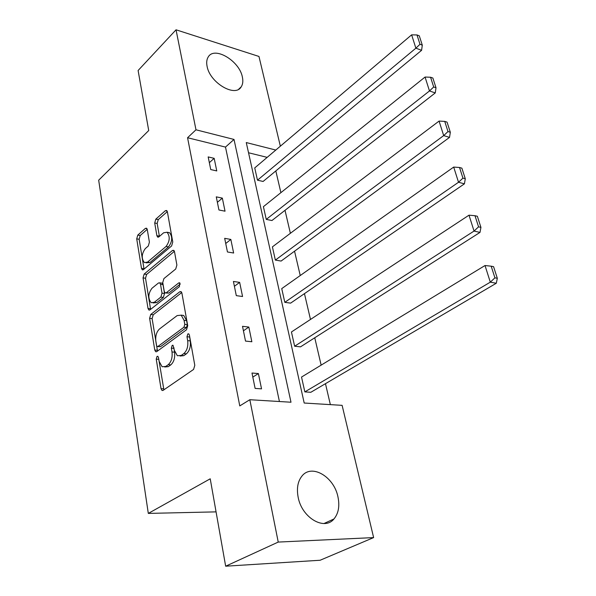 <?xml version="1.0" encoding="UTF-8"?>
<svg xmlns="http://www.w3.org/2000/svg" width="596" height="596" viewBox="0 0 596 596"><rect width="100%" height="100%" fill="white"/><g stroke="black" fill="none" stroke-linecap="round" stroke-linejoin="round"><path stroke-width="0.89" d="M157.046 356.386L156.234 359.12L161.032 388.659L162.008 390.447L163.125 390.358L193.566 369.445L194.803 365.348L189.386 335.019L188.731 333.842L187.837 333.924L186.988 336.762L187.673 340.636C188.306 346.365 187.017 350.686 183.799 353.599L181.251 355.417L177.362 355.745L174.323 350.277L173.019 345.263L172.177 345.345L171.35 348.131L171.998 351.96C172.594 357.615 171.335 361.854 168.221 364.685L165.755 366.436L162.097 366.756L159.102 361.28L158.476 357.488L157.836 356.311L157.046 356.386M158.745 359.09L163.9 389.829M189.543 335.891L190.243 340.897L187.673 340.636M173.861 347.565L174.554 352.191L171.998 351.96M242.363 77.003C243.243 81.019 242.855 84.304 241.201 86.845C235.211 97.707 209.844 82.769 207.088 66.35C206.313 62.506 206.7 59.369 208.242 56.94C214.5 45.914 239.436 60.889 242.363 77.003M337.939 496.796C339.854 506.041 338.521 513.432 333.946 518.974C324.358 531.014 301.822 517.678 298.164 497.302C296.48 488.348 297.776 481.233 302.053 475.943C311.827 463.561 333.998 476.763 337.939 496.796M147.279 229.549L146.564 228.201L145.35 228.402L137.795 235.092L136.715 238.862L141.498 268.356L142.258 269.787L143.427 269.615L171.611 245.947L172.766 241.991L167.379 211.826L166.656 210.492L165.345 210.708L155.817 219.142L154.707 223.008L156.882 235.696L157.627 237.074L158.879 236.88L163.639 232.783L167.089 232.254C170.225 236.485 169.875 241.231 166.038 246.483L147.525 262.113L144.366 262.59C141.282 258.463 141.595 253.799 145.29 248.592L148.292 246.006L149.402 242.17L147.279 229.549M275.799 150.05L246.267 142.556L304.198 403.03L342.111 405.347L373.625 537.592L320.119 560.247L225.66 566.2L210.224 478.804L148.307 513.409L98.683 180.193L148.717 130.546L138.108 70.499L176.036 29.8L258.962 56.449L280.351 146.191M225.66 566.2L278.235 542.077L249.828 399.715L290.997 402.225L234.012 139.442L195.98 129.794L176.036 29.8M279.42 401.518L225.489 147.085L187.561 137.736L239.771 405.913L249.828 399.715M187.561 137.736L195.98 129.794M150.743 314.472L149.618 318.339L154.759 350.031L155.668 351.7L156.8 351.588L186.511 329.744L187.718 325.684L181.914 293.187L181.05 291.63L179.761 291.779L150.743 314.472L153.246 314.77L152.114 318.622L157.508 351.059M148.009 308.452L143.047 277.892L144.15 274.071L172.423 250.499L173.727 250.313L174.509 251.758L176.885 265.041L175.716 269.019L163.893 278.608L162.745 282.526L164.258 291.37L165.092 292.897L166.321 292.748L178.748 282.899L179.657 282.787L179.418 286.661L149.991 309.853L148.836 309.995L148.009 308.452L150.505 308.75L145.513 278.243L143.047 277.892M373.625 537.592L278.235 542.077M148.307 513.409L216.065 511.867M266.256 219.395L271.94 220.527L435.266 92.916L429.478 90.957L266.256 219.395L263.41 206.67L425.06 77.048L430.573 77.242L433.694 86.979L436.004 87.768L432.875 78.046L430.573 77.242M284.806 302.336L290.625 303.133L464.418 183.836L458.525 182.264L284.806 302.336L281.737 288.613L453.698 167.081L459.523 167.491L462.936 178.122L465.29 178.763L461.878 168.154L459.523 167.491M304.847 391.885L310.799 392.302L496.297 283.249L490.307 282.161L304.847 391.885L301.524 377.059L485.017 265.525L491.186 266.189L494.926 277.84L497.317 278.287L493.577 266.658L491.186 266.189M330.363 404.632L325.468 383.675M321.147 365.132L314.755 337.768M310.486 319.449L304.459 293.642M300.235 275.546L294.551 251.184M290.379 233.312L285.015 210.314M280.887 192.65L275.821 170.933M267.179 157.359L248.539 152.762M294.633 346.231L300.518 346.85L479.996 232.41L474.051 231.062L294.633 346.231L291.444 331.979L469 215.178L474.99 215.715L478.558 226.838L480.935 227.381L477.366 216.281L474.99 215.715M275.359 260.087L281.111 261.055L449.526 137.385L443.685 135.605L275.359 260.087L272.402 246.878L439.066 121.085L444.728 121.383L447.991 131.552L450.33 132.267L447.06 122.12L444.728 121.383M257.479 180.186L263.097 181.46L421.603 50.31L415.874 48.179L257.479 180.186L254.738 167.916L411.635 34.851L416.999 34.948L419.994 44.283L422.288 45.14L419.286 35.82L416.999 34.948M225.489 147.085L234.012 139.442M214.173 158.335L216.765 170.925L210.738 169.555L208.175 156.919L214.173 158.335L209.338 162.656M222.345 198.118L225.035 211.193L218.933 209.978L216.274 196.851L222.345 198.118L217.384 202.32M230.838 239.436L233.632 253.017L227.448 251.974L224.685 238.333L230.838 239.436L225.728 243.496M239.659 282.385L242.565 296.51L236.299 295.646L233.423 281.461L239.659 282.385L234.407 286.289M248.837 327.055L251.855 341.754L245.515 341.083L242.52 326.325L248.837 327.055L243.429 330.795M258.388 373.55L261.54 388.86L255.11 388.413L251.989 373.029L258.388 373.55L252.816 377.112M164.697 366.994L168.31 366.637L165.755 366.436M174.554 352.191C175.149 357.838 173.89 362.07 170.776 364.894L168.31 366.637M180.037 356.035L183.814 355.648L181.251 355.417M190.243 340.897C190.884 346.619 189.588 350.932 186.369 353.838L183.814 355.648M181.743 292.554L153.246 314.77M156.502 345.389L157.128 346.544L157.933 346.462L183.948 327.211L184.79 324.388L184.075 320.357L181.199 315.172L177.154 315.582L159.534 328.94C156.524 331.808 155.303 335.973 155.854 341.448L156.502 345.389M157.687 346.596L160.458 346.701L157.933 346.462M181.132 315.135L183.739 315.478L186.63 320.655L187.345 324.671L186.503 327.495L160.458 346.701M174.412 251.326L146.623 274.428L145.513 278.243M165.852 293.001L168.832 293.083L180.275 284.046M151.95 288.293C148.113 293.567 147.845 298.365 151.138 302.701L154.267 302.306L160.875 297.069L162.015 293.157L160.518 284.322L159.706 282.824L158.491 282.981L151.95 288.293M153.09 302.939L156.77 302.619L154.267 302.306M161.471 283.07L162.209 283.175L163.021 284.672L164.526 293.485L163.379 297.397L156.77 302.619M150.505 308.75L150.646 309.339M146.147 262.866L149.991 262.493L147.525 262.113M167.372 232.462L169.562 232.693C172.706 236.917 172.363 241.656 168.519 246.893L149.991 262.493M167.334 211.602L158.275 219.596L157.158 223.448L159.415 236.418M147.234 229.326L140.231 235.509L139.151 239.272L144.046 269.101M494.926 277.84L490.307 282.161L485.017 265.525M497.317 278.287L496.297 283.249M478.558 226.838L474.051 231.062L469 215.178M480.935 227.381L479.996 232.41M462.936 178.122L458.525 182.264L453.698 167.081M465.29 178.763L464.418 183.836M447.991 131.552L443.685 135.605L439.066 121.085M450.33 132.267L449.526 137.385M433.694 86.979L429.478 90.957L425.06 77.048M436.004 87.768L435.266 92.916M419.994 44.283L415.874 48.179L411.635 34.851M422.288 45.14L421.603 50.31M158.774 359.336L156.234 359.12M189.55 337.031L186.988 336.762M173.898 348.369L171.35 348.131M170.776 364.894L168.221 364.685M186.369 353.838L183.799 353.599M163.595 388.823L161.032 388.659M181.452 292.01L179.761 291.779M157.292 350.262L154.759 350.031M152.114 318.622L149.618 318.339M186.503 327.495L183.948 327.211M187.345 324.671L184.79 324.388M186.63 320.655L184.075 320.357M146.623 274.428L144.15 274.071M174.166 250.782L172.423 250.499M168.832 293.083L166.321 292.748M179.94 283.07L178.748 282.899M163.379 297.397L160.875 297.069M164.526 293.485L162.015 293.157M163.021 284.672L160.518 284.322M168.519 246.893L166.038 246.483M159.348 236.12L156.882 235.696M157.158 223.448L154.707 223.008M158.275 219.596L155.817 219.142M167.133 211.051L165.345 210.708M143.964 268.714L141.498 268.356M139.151 239.272L136.715 238.862M140.231 235.509L137.795 235.092M147.003 228.693L145.35 228.402M241.201 86.845L238.728 89.177M333.946 518.974L323.971 523.526M162.864 390.499L162.008 390.447M156.457 351.767L155.668 351.7M183.739 315.478L181.199 315.172M162.209 283.175L159.706 282.824M149.566 310.084L148.836 309.995M169.562 232.693L167.089 232.254M158.305 237.193L157.627 237.074M142.928 269.891L142.258 269.787"/></g></svg>
